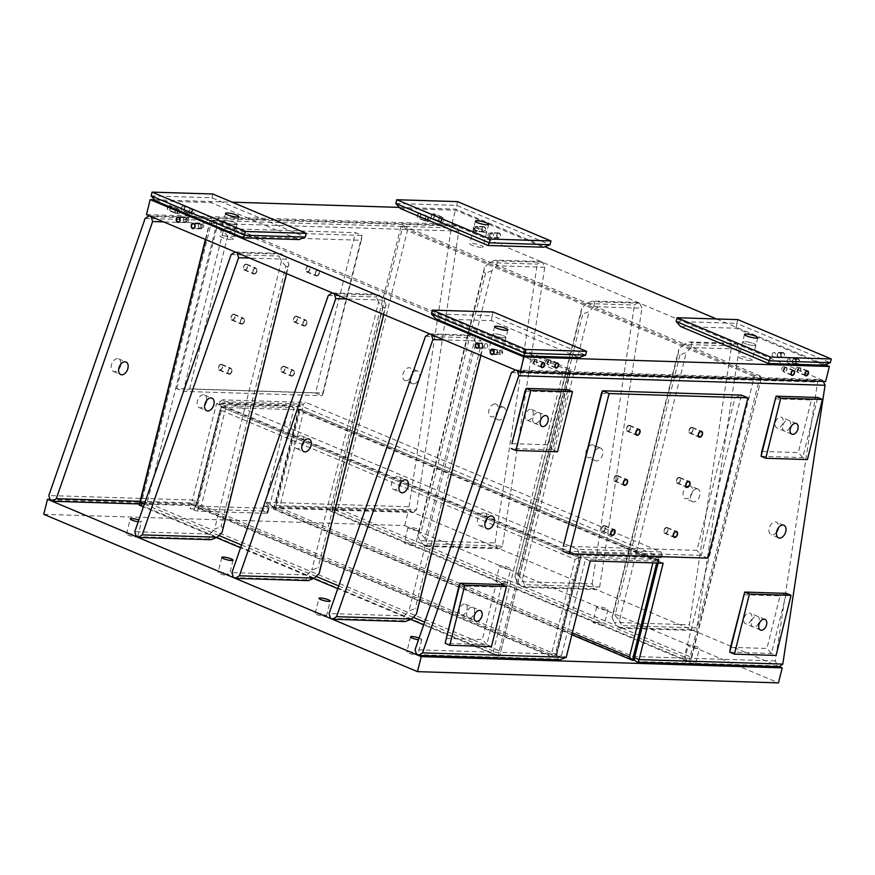 <?xml version="1.0" encoding="UTF-8"?>
<svg xmlns="http://www.w3.org/2000/svg" width="875" height="875" viewBox="0 0 875 875"><rect width="100%" height="100%" fill="white"/><g stroke="black" fill="none" stroke-linecap="round" stroke-linejoin="round"><path stroke-width="0.66" stroke-dasharray="4.38 3.28" d="M154.602 199.762L232.236 202.18M399.306 207.386L455.645 209.136L544.917 246.717M716.516 318.959L825.212 364.722M485.056 232.345A6.825 1.247 -166 0 1 477.63 230.869A6.825 1.247 -166 0 1 473.572 228.648A6.825 1.247 -166 0 1 475.344 228.255A6.825 1.247 -166 0 1 482.759 229.731A6.825 1.247 -166 0 1 486.817 231.952A6.825 1.247 -166 0 1 485.056 232.345A6.825 1.247 -166 0 1 477.63 230.869A6.825 1.247 -166 0 1 473.572 228.648A6.825 1.247 -166 0 1 475.344 228.255A6.825 1.247 -166 0 1 482.759 229.731A6.825 1.247 -166 0 1 486.817 231.952A6.825 1.247 -166 0 1 485.056 232.345M504.23 337.837A6.825 1.247 -166 0 1 496.814 336.372A6.825 1.247 -166 0 1 492.745 334.141A6.825 1.247 -166 0 1 494.517 333.747A6.825 1.247 -166 0 1 501.933 335.223A6.825 1.247 -166 0 1 506.002 337.444A6.825 1.247 -166 0 1 504.23 337.837A6.825 1.247 -166 0 1 496.814 336.372A6.825 1.247 -166 0 1 492.745 334.141A6.825 1.247 -166 0 1 494.517 333.747A6.825 1.247 -166 0 1 501.933 335.223A6.825 1.247 -166 0 1 506.002 337.444A6.825 1.247 -166 0 1 504.23 337.837M235.145 224.558A6.825 1.247 -166 0 1 227.719 223.092A6.825 1.247 -166 0 1 223.661 220.861A6.825 1.247 -166 0 1 225.422 220.467A6.825 1.247 -166 0 1 232.848 221.944A6.825 1.247 -166 0 1 236.906 224.164A6.825 1.247 -166 0 1 235.145 224.558A6.825 1.247 -166 0 1 227.719 223.092A6.825 1.247 -166 0 1 223.661 220.861A6.825 1.247 -166 0 1 225.422 220.467A6.825 1.247 -166 0 1 232.848 221.944A6.825 1.247 -166 0 1 236.906 224.164A6.825 1.247 -166 0 1 235.145 224.558M754.141 345.625A6.825 1.247 -166 0 1 746.725 344.148A6.825 1.247 -166 0 1 742.667 341.928A6.825 1.247 -166 0 1 744.428 341.534A6.825 1.247 -166 0 1 751.855 343A6.825 1.247 -166 0 1 755.913 345.231A6.825 1.247 -166 0 1 754.141 345.625A6.825 1.247 -166 0 1 746.725 344.148A6.825 1.247 -166 0 1 742.667 341.928A6.825 1.247 -166 0 1 744.428 341.534A6.825 1.247 -166 0 1 751.855 343A6.825 1.247 -166 0 1 755.913 345.231A6.825 1.247 -166 0 1 754.141 345.625M146.453 214.648L451.894 224.164L455.645 209.136M169.673 205.658A2.231 1.422 -67.2 0 1 170.012 205.734A2.231 1.422 -67.2 0 1 170.548 208.086A2.231 1.422 -67.2 0 1 168.612 209.912A2.231 1.422 -67.2 0 1 168.284 209.847A2.231 1.422 -67.2 0 1 167.748 207.484A2.231 1.422 -67.2 0 1 169.673 205.658M183.564 206.095A2.231 1.422 -67.2 0 1 183.892 206.161A2.231 1.422 -67.2 0 1 184.428 208.523A2.231 1.422 -67.2 0 1 182.503 210.35A2.231 1.422 -67.2 0 1 182.164 210.273A2.231 1.422 -67.2 0 1 181.628 207.922A2.231 1.422 -67.2 0 1 183.564 206.095M433.475 213.872A2.231 1.422 -67.2 0 1 433.814 213.948A2.231 1.422 -67.2 0 1 434.35 216.3A2.231 1.422 -67.2 0 1 432.414 218.127A2.231 1.422 -67.2 0 1 432.075 218.061A2.231 1.422 -67.2 0 1 431.539 215.698A2.231 1.422 -67.2 0 1 433.475 213.872M419.595 213.445A2.231 1.422 -67.2 0 1 419.923 213.511A2.231 1.422 -67.2 0 1 420.459 215.873A2.231 1.422 -67.2 0 1 418.523 217.7A2.231 1.422 -67.2 0 1 418.195 217.623A2.231 1.422 -67.2 0 1 417.659 215.272A2.231 1.422 -67.2 0 1 419.595 213.445M451.894 224.164L825.628 381.5M796.02 360.73A2.231 1.673 -88.2 0 0 797.541 363.628A2.231 1.673 -88.2 0 0 799.192 362.064A2.231 1.673 -88.2 0 0 797.672 359.166A2.231 1.673 -88.2 0 0 796.02 360.73M781.069 354.43A2.231 1.673 -88.2 0 0 782.589 357.328A2.231 1.673 -88.2 0 0 784.241 355.775A2.231 1.673 -88.2 0 0 782.72 352.877A2.231 1.673 -88.2 0 0 781.069 354.43M482.081 228.572A2.231 1.673 -88.2 0 0 483.602 231.47A2.231 1.673 -88.2 0 0 485.253 229.906A2.231 1.673 -88.2 0 0 483.733 227.008A2.231 1.673 -88.2 0 0 482.081 228.572M497.033 234.861A2.231 1.673 -88.2 0 0 498.553 237.759A2.231 1.673 -88.2 0 0 500.205 236.195A2.231 1.673 -88.2 0 0 498.684 233.297A2.231 1.673 -88.2 0 0 497.033 234.861M481.305 247.373A6.825 1.247 -166 0 1 473.889 245.897A6.825 1.247 -166 0 1 469.831 243.677A6.825 1.247 -166 0 1 471.592 243.283A6.825 1.247 -166 0 1 479.019 244.748A6.825 1.247 -166 0 1 483.077 246.98A6.825 1.247 -166 0 1 481.305 247.373M500.489 352.866A6.825 1.247 -166 0 1 493.062 351.389A6.825 1.247 -166 0 1 489.005 349.169A6.825 1.247 -166 0 1 490.766 348.775A6.825 1.247 -166 0 1 498.192 350.252A6.825 1.247 -166 0 1 502.25 352.472A6.825 1.247 -166 0 1 500.489 352.866M231.394 239.586A6.825 1.247 -166 0 1 223.978 238.12A6.825 1.247 -166 0 1 219.92 235.889A6.825 1.247 -166 0 1 221.681 235.495A6.825 1.247 -166 0 1 229.108 236.972A6.825 1.247 -166 0 1 233.166 239.192A6.825 1.247 -166 0 1 231.394 239.586M750.4 360.653A6.825 1.247 -166 0 1 742.973 359.177A6.825 1.247 -166 0 1 738.916 356.956A6.825 1.247 -166 0 1 740.677 356.562A6.825 1.247 -166 0 1 748.103 358.028A6.825 1.247 -166 0 1 752.161 360.259A6.825 1.247 -166 0 1 750.4 360.653M787.161 360.445A2.231 1.673 -88.2 0 0 788.681 363.355A2.231 1.673 -88.2 0 0 790.344 361.791A2.231 1.673 91.8 0 0 788.823 358.892A2.231 1.673 91.8 0 0 787.161 360.445M772.22 354.156A2.231 1.673 -88.2 0 0 773.73 357.055A2.231 1.673 -88.2 0 0 775.392 355.491A2.231 1.673 91.8 0 0 773.872 352.592A2.231 1.673 91.8 0 0 772.22 354.156M473.233 228.287A2.231 1.673 -88.2 0 0 474.753 231.197A2.231 1.673 -88.2 0 0 476.405 229.633A2.231 1.673 91.8 0 0 474.884 226.734A2.231 1.673 91.8 0 0 473.233 228.287M488.173 234.587A2.231 1.673 -88.2 0 0 489.694 237.486A2.231 1.673 -88.2 0 0 491.356 235.922A2.231 1.673 91.8 0 0 489.836 233.023A2.231 1.673 91.8 0 0 488.173 234.587M533.881 358.98A2.231 1.422 -67.2 0 1 534.22 359.045A2.231 1.422 -67.2 0 1 534.756 361.408A2.231 1.422 -67.2 0 1 532.82 363.234A2.231 1.422 112.8 0 1 532.481 363.169A2.231 1.422 112.8 0 1 531.945 360.806A2.231 1.422 112.8 0 1 533.881 358.98M547.761 359.406A2.231 1.422 -67.2 0 1 548.1 359.483A2.231 1.422 -67.2 0 1 548.636 361.834A2.231 1.422 -67.2 0 1 546.7 363.672A2.231 1.422 112.8 0 1 546.372 363.595A2.231 1.422 112.8 0 1 545.836 361.244A2.231 1.422 112.8 0 1 547.761 359.406M797.683 367.194A2.231 1.422 -67.2 0 1 798.011 367.259A2.231 1.422 -67.2 0 1 798.547 369.622A2.231 1.422 -67.2 0 1 796.622 371.448A2.231 1.422 112.8 0 1 796.283 371.383A2.231 1.422 112.8 0 1 795.747 369.02A2.231 1.422 112.8 0 1 797.683 367.194M783.792 366.756A2.231 1.422 -67.2 0 1 784.131 366.833A2.231 1.422 -67.2 0 1 784.667 369.184A2.231 1.422 -67.2 0 1 782.731 371.022A2.231 1.422 112.8 0 1 782.392 370.945A2.231 1.422 112.8 0 1 781.867 368.594A2.231 1.422 112.8 0 1 783.792 366.756M501.08 349.923A2.231 1.673 91.8 0 0 499.417 351.488A2.231 1.673 -88.2 0 0 500.938 354.386A2.231 1.673 -88.2 0 0 502.6 352.833A2.231 1.673 91.8 0 0 501.08 349.923L492.231 349.65M486.128 343.634A2.231 1.673 91.8 0 0 484.466 345.198A2.231 1.673 -88.2 0 0 485.986 348.097A2.231 1.673 -88.2 0 0 487.648 346.533A2.231 1.673 91.8 0 0 486.128 343.634L477.28 343.361M187.141 217.766A2.231 1.673 91.8 0 0 185.478 219.33A2.231 1.673 -88.2 0 0 186.998 222.228A2.231 1.673 -88.2 0 0 188.661 220.664A2.231 1.673 91.8 0 0 187.141 217.766L178.292 217.492M202.092 224.066A2.231 1.673 91.8 0 0 200.43 225.63A2.231 1.673 -88.2 0 0 201.95 228.528A2.231 1.673 -88.2 0 0 203.612 226.964A2.231 1.673 91.8 0 0 202.092 224.066L193.244 223.792M177.811 213.861A2.231 1.422 112.8 0 1 177.275 211.498A2.231 1.422 112.8 0 1 179.211 209.672A2.231 1.422 -67.2 0 1 179.539 209.737A2.231 1.422 -67.2 0 1 180.075 212.1A2.231 1.422 -67.2 0 1 178.15 213.927A2.231 1.422 112.8 0 1 177.811 213.861L168.284 209.847M191.691 214.287A2.231 1.422 112.8 0 1 191.166 211.936A2.231 1.422 112.8 0 1 193.091 210.098A2.231 1.422 -67.2 0 1 193.43 210.175A2.231 1.422 -67.2 0 1 193.966 212.527A2.231 1.422 -67.2 0 1 192.03 214.364A2.231 1.422 112.8 0 1 191.691 214.287L182.164 210.273M441.613 222.075A2.231 1.422 112.8 0 1 441.077 219.713A2.231 1.422 112.8 0 1 443.002 217.886A2.231 1.422 -67.2 0 1 443.341 217.952A2.231 1.422 -67.2 0 1 443.877 220.314A2.231 1.422 -67.2 0 1 441.941 222.141A2.231 1.422 112.8 0 1 441.613 222.075L432.075 218.061M427.722 221.637A2.231 1.422 112.8 0 1 427.186 219.286A2.231 1.422 112.8 0 1 429.122 217.448A2.231 1.422 -67.2 0 1 429.461 217.525A2.231 1.422 -67.2 0 1 429.986 219.877A2.231 1.422 -67.2 0 1 428.061 221.714A2.231 1.422 112.8 0 1 427.722 221.637L418.195 217.623M43.75 514.314L404.731 525.558L778.466 682.883M413.908 545.661A5.775 1.061 -166 0 1 407.63 544.414A5.775 1.061 -166 0 1 404.195 542.533A5.775 1.061 -166 0 1 405.683 542.194A5.775 1.061 -166 0 1 411.972 543.441A5.775 1.061 -166 0 1 415.406 545.322A5.775 1.061 -166 0 1 413.908 545.661M602.645 625.111A5.775 1.061 -166 0 1 596.367 623.864A5.775 1.061 -166 0 1 592.933 621.983A5.775 1.061 -166 0 1 594.42 621.644A5.775 1.061 -166 0 1 600.709 622.891A5.775 1.061 -166 0 1 604.144 624.772A5.775 1.061 -166 0 1 602.645 625.111M497.252 580.738A5.775 1.061 14 0 0 495.764 581.077A5.775 1.061 14 0 0 499.198 582.958A5.775 1.061 14 0 0 505.477 584.205A5.775 1.061 14 0 0 506.964 583.866A5.775 1.061 14 0 0 503.53 581.984A5.775 1.061 14 0 0 497.252 580.738M685.989 660.198A5.775 1.061 14 0 0 684.491 660.527A5.775 1.061 14 0 0 687.925 662.408A5.775 1.061 14 0 0 694.214 663.655A5.775 1.061 14 0 0 695.702 663.327A5.775 1.061 14 0 0 692.267 661.445A5.775 1.061 14 0 0 685.989 660.198M136.227 537.009A5.775 1.061 14 0 0 137.725 536.681A5.775 1.061 14 0 0 134.291 534.8A5.775 1.061 14 0 0 128.013 533.553A5.775 1.061 14 0 0 126.514 533.881A5.775 1.061 14 0 0 129.948 535.762A5.775 1.061 14 0 0 136.227 537.009M324.964 616.459A5.775 1.061 14 0 0 326.463 616.131A5.775 1.061 14 0 0 323.028 614.25A5.775 1.061 14 0 0 316.739 613.003A5.775 1.061 14 0 0 315.252 613.331A5.775 1.061 14 0 0 318.686 615.212A5.775 1.061 14 0 0 324.964 616.459M219.57 572.097A5.775 1.061 -166 0 1 225.848 573.344A5.775 1.061 -166 0 1 229.294 575.225A5.775 1.061 -166 0 1 227.795 575.553A5.775 1.061 -166 0 1 221.517 574.306A5.775 1.061 -166 0 1 218.083 572.425A5.775 1.061 -166 0 1 219.57 572.097M408.308 651.547A5.775 1.061 -166 0 1 414.586 652.794A5.775 1.061 -166 0 1 418.02 654.675A5.775 1.061 -166 0 1 416.533 655.003A5.775 1.061 -166 0 1 410.255 653.767A5.775 1.061 -166 0 1 406.809 651.875A5.775 1.061 -166 0 1 408.308 651.547M263.189 511.055L190.291 508.78L197.641 511.197L267.061 513.363L267.739 513.209L266.919 512.63L263.189 511.055L264.436 506.045L408.483 510.53L779.406 666.684L777.547 665.897L775.316 660.942L817.589 382.113L820.958 379.531L822.828 380.319L517.377 370.803M49.962 499.363L191.548 503.77L190.291 508.78M404.731 525.558L408.483 510.53M264.436 506.045L268.177 507.62L266.919 512.63M191.548 503.77L198.888 506.188L268.308 508.353L268.986 508.2L268.177 507.62M417.659 530.633A5.775 1.061 -166 0 1 411.37 529.386A5.775 1.061 -166 0 1 407.936 527.505A5.775 1.061 -166 0 1 409.434 527.166A5.775 1.061 -166 0 1 415.712 528.413A5.775 1.061 -166 0 1 419.147 530.294A5.775 1.061 -166 0 1 417.659 530.633M606.397 610.083A5.775 1.061 -166 0 1 600.108 608.836A5.775 1.061 -166 0 1 596.673 606.955A5.775 1.061 -166 0 1 598.172 606.616A5.775 1.061 -166 0 1 604.45 607.862A5.775 1.061 -166 0 1 607.884 609.744A5.775 1.061 -166 0 1 606.397 610.083M501.003 565.709A5.775 1.061 14 0 0 499.505 566.048A5.775 1.061 14 0 0 502.939 567.93A5.775 1.061 14 0 0 509.217 569.177A5.775 1.061 14 0 0 510.716 568.838A5.775 1.061 14 0 0 507.281 566.956A5.775 1.061 14 0 0 501.003 565.709M689.73 645.17A5.775 1.061 14 0 0 688.242 645.498A5.775 1.061 14 0 0 691.677 647.38A5.775 1.061 14 0 0 697.955 648.627A5.775 1.061 14 0 0 699.453 648.298A5.775 1.061 14 0 0 696.019 646.417A5.775 1.061 14 0 0 689.73 645.17M138.206 521.806A5.775 1.061 14 0 0 139.978 521.981A5.775 1.061 14 0 0 141.466 521.653A5.775 1.061 14 0 0 138.819 520.034M419.125 638.039A5.775 1.061 -166 0 1 421.772 639.647A5.775 1.061 -166 0 1 420.273 639.986A5.775 1.061 -166 0 1 418.512 639.811M689.413 485.702A6.825 4.342 -67.2 0 1 690.441 485.92A6.825 4.342 -67.2 0 1 692.07 493.128A6.825 4.342 -67.2 0 1 686.164 498.717A6.825 4.342 -67.2 0 1 685.136 498.498A6.825 4.342 -67.2 0 1 683.506 491.291A6.825 4.342 -67.2 0 1 689.413 485.702M696.883 488.841A6.825 4.342 -67.2 0 1 697.911 489.059A6.825 4.342 -67.2 0 1 699.552 496.278A6.825 4.342 -67.2 0 1 693.645 501.867A6.825 4.342 -67.2 0 1 692.617 501.648A6.825 4.342 -67.2 0 1 690.977 494.441A6.825 4.342 -67.2 0 1 696.883 488.841M731.62 345.931L735 343.339L689.872 341.939L683.539 344.433L731.62 345.931L689.358 624.761L614.228 622.42L618.691 627.441L620.561 628.228L621.698 625.57L696.828 627.911L693.448 630.492L691.589 629.705L689.358 624.761M683.539 344.433L678.814 349.333L678.081 354.189L679.941 354.977L686.284 352.483L619.478 620.452L615.005 615.431L613.134 614.644L611.997 617.302L678.814 349.333M611.997 617.302L614.228 622.42M735 343.339L736.87 344.127L691.742 342.727L689.872 341.939M736.87 344.127L739.102 349.081L691.009 347.583L691.742 342.727M739.102 349.081L696.828 627.911M691.589 629.705L618.691 627.441M619.478 620.452L621.698 625.57M613.134 614.644L678.081 354.189M691.009 347.583L686.284 352.483M620.561 628.228L693.448 630.492M679.941 354.977L615.005 615.431M400.903 482.475A6.825 4.342 112.8 0 0 398.88 476.842A6.825 4.342 112.8 0 0 397.852 476.623A6.825 4.342 112.8 0 0 391.934 482.212A6.825 4.342 112.8 0 0 393.575 489.42A6.825 4.342 112.8 0 0 394.603 489.639A6.825 4.342 112.8 0 0 399.022 486.938M330.597 618.472L403.495 620.736L404.228 615.88L329.098 613.539M404.228 615.88L408.953 610.98L415.286 608.486L417.156 609.273L416.423 614.13M480.922 355.458L483.23 346.161L482.103 348.819L480.233 348.031L475.759 343.011L408.953 610.98M475.759 343.011L473.539 337.892L474.677 335.234L476.547 336.022L481.009 341.042L443.931 339.883M425.447 336.394L473.539 337.892M429.548 333.834L474.677 335.234M483.23 346.161L481.009 341.042M476.547 336.022L431.419 334.622M403.495 620.736L405.355 621.523M417.156 609.273L482.103 348.819M480.233 348.031L415.286 608.486M206.566 400.662A6.825 4.342 112.8 0 0 204.531 395.03A6.825 4.342 112.8 0 0 203.503 394.811A6.825 4.342 112.8 0 0 197.597 400.4A6.825 4.342 112.8 0 0 199.237 407.608A6.825 4.342 112.8 0 0 200.266 407.827A6.825 4.342 112.8 0 0 204.684 405.125M286.573 273.645L288.892 264.348L286.672 259.23L249.594 258.07M222.819 527.461L287.755 267.006L285.884 266.219L220.948 526.673L222.819 527.461L222.086 532.317M288.892 264.348L287.755 267.006M285.884 266.219L281.422 261.198L279.202 256.08L280.328 253.422L282.198 254.209L286.672 259.23M281.422 261.198L214.605 529.167L220.948 526.673M231.109 254.581L279.202 256.08M211.017 539.711L209.147 538.923L209.891 534.067L134.761 531.727M209.891 534.067L214.605 529.167M235.211 252.022L280.328 253.422M282.198 254.209L237.081 252.809M209.147 538.923L136.259 536.659M502.545 407.028A6.825 4.342 -67.2 0 1 503.573 407.247A6.825 4.342 -67.2 0 1 505.203 414.466A6.825 4.342 -67.2 0 1 499.297 420.055A6.825 4.342 -67.2 0 1 498.269 419.836A6.825 4.342 -67.2 0 1 496.639 412.628A6.825 4.342 -67.2 0 1 502.545 407.028M495.075 403.889A6.825 4.342 -67.2 0 1 496.092 404.108A6.825 4.342 -67.2 0 1 497.733 411.316A6.825 4.342 -67.2 0 1 491.827 416.905A6.825 4.342 -67.2 0 1 490.798 416.686A6.825 4.342 -67.2 0 1 489.158 409.478A6.825 4.342 -67.2 0 1 495.075 403.889M544.753 267.269L496.672 265.77L491.947 270.67L425.13 538.639L427.361 543.758L502.491 546.098L544.753 267.269L542.522 262.314L497.405 260.914L495.534 260.127L540.663 261.527L542.522 262.314M496.672 265.77L497.405 260.914M495.534 260.127L489.191 262.62L484.477 267.52L483.733 272.377L485.603 273.164L491.947 270.67M425.13 538.639L420.667 533.619L418.797 532.831L417.659 535.489L484.477 267.52M418.797 532.831L483.733 272.377M489.191 262.62L537.283 264.119L540.663 261.527M417.659 535.489L419.88 540.608L424.353 545.628L497.241 547.892L495.009 542.948L419.88 540.608M495.009 542.948L537.283 264.119M502.491 546.098L499.111 548.68L497.241 547.892M424.353 545.628L426.223 546.416L427.361 543.758M485.603 273.164L420.667 533.619M426.223 546.416L499.111 548.68M303.734 441.569A6.825 4.342 112.8 0 0 301.7 435.936A6.825 4.342 112.8 0 0 300.683 435.717A6.825 4.342 112.8 0 0 294.766 441.306A6.825 4.342 112.8 0 0 296.406 448.514A6.825 4.342 112.8 0 0 297.434 448.733A6.825 4.342 112.8 0 0 301.853 446.031M328.278 295.488L376.37 296.986L377.508 294.328L379.367 295.116L334.25 293.716M308.186 580.617L306.316 579.83L307.059 574.973L231.93 572.633M307.059 574.973L311.773 570.073L318.117 567.58L319.988 568.367L384.923 307.912L383.064 307.125L378.591 302.105L311.773 570.073M378.591 302.105L376.37 296.986M332.38 292.928L377.508 294.328M379.367 295.116L383.841 300.136L346.763 298.977M383.742 314.552L386.061 305.255L384.923 307.912M386.061 305.255L383.841 300.136M319.988 568.367L319.255 573.223M383.064 307.125L318.117 567.58M306.316 579.83L233.428 577.566M592.244 444.795A6.825 4.342 -67.2 0 1 593.272 445.014A6.825 4.342 -67.2 0 1 594.902 452.222A6.825 4.342 -67.2 0 1 588.995 457.811A6.825 4.342 -67.2 0 1 587.967 457.592A6.825 4.342 -67.2 0 1 586.338 450.384A6.825 4.342 -67.2 0 1 592.244 444.795M599.714 447.934A6.825 4.342 -67.2 0 1 600.742 448.153A6.825 4.342 -67.2 0 1 602.383 455.372A6.825 4.342 -67.2 0 1 596.466 460.961A6.825 4.342 -67.2 0 1 595.448 460.742A6.825 4.342 -67.2 0 1 593.808 453.534A6.825 4.342 -67.2 0 1 599.714 447.934M637.831 302.433L592.703 301.033L586.359 303.527L634.452 305.025L637.831 302.433L639.702 303.22L641.933 308.175L593.841 306.677L594.573 301.82L639.702 303.22M586.359 303.527L581.645 308.427L580.902 313.283L582.772 314.07L589.116 311.577L522.309 579.545L517.836 574.525L582.772 314.07M580.902 313.283L514.828 576.395L581.645 308.427M514.828 576.395L517.048 581.514L521.522 586.534L523.392 587.322L596.28 589.586L594.409 588.798L592.178 583.855L517.048 581.514M592.178 583.855L634.452 305.025M522.309 579.545L524.53 584.664L599.659 587.005L596.28 589.586M599.659 587.005L641.933 308.175M592.703 301.033L594.573 301.82M593.841 306.677L589.116 311.577M515.966 573.737L517.836 574.525M523.392 587.322L524.53 584.664M594.409 588.798L521.522 586.534M822.828 380.319L823.331 381.423M785.247 431.222A5.775 3.675 -67.2 0 1 784.383 431.036A5.775 3.675 -67.2 0 1 782.994 424.933A5.775 3.675 -67.2 0 1 787.992 420.197A5.775 3.675 -67.2 0 1 788.867 420.383A5.775 3.675 -67.2 0 1 790.245 426.486A5.775 3.675 -67.2 0 1 785.247 431.222A5.775 3.675 -67.2 0 1 784.383 431.036A5.775 3.675 -67.2 0 1 782.994 424.933A5.775 3.675 -67.2 0 1 787.992 420.197A5.775 3.675 -67.2 0 1 788.867 420.383A5.775 3.675 -67.2 0 1 790.245 426.486A5.775 3.675 -67.2 0 1 785.247 431.222M753.9 627.102A5.775 3.675 -67.2 0 1 753.036 626.916A5.775 3.675 -67.2 0 1 751.647 620.812A5.775 3.675 -67.2 0 1 756.645 616.087A5.775 3.675 -67.2 0 1 757.509 616.273A5.775 3.675 -67.2 0 1 758.898 622.366A5.775 3.675 -67.2 0 1 753.9 627.102A5.775 3.675 -67.2 0 1 753.036 626.916A5.775 3.675 -67.2 0 1 751.647 620.812A5.775 3.675 -67.2 0 1 756.645 616.087A5.775 3.675 -67.2 0 1 757.509 616.273A5.775 3.675 -67.2 0 1 758.898 622.366A5.775 3.675 -67.2 0 1 753.9 627.102M535.336 423.434A5.775 3.675 112.8 0 0 540.334 418.709A5.775 3.675 112.8 0 0 538.956 412.606A5.775 3.675 112.8 0 0 538.081 412.42A5.775 3.675 112.8 0 0 533.083 417.145A5.775 3.675 112.8 0 0 534.472 423.248A5.775 3.675 112.8 0 0 535.336 423.434A5.775 3.675 112.8 0 0 540.334 418.709A5.775 3.675 112.8 0 0 538.956 412.606A5.775 3.675 112.8 0 0 538.081 412.42A5.775 3.675 112.8 0 0 533.083 417.145A5.775 3.675 112.8 0 0 534.472 423.248A5.775 3.675 112.8 0 0 535.336 423.434M469.273 618.242A5.775 3.675 112.8 0 0 474.283 613.506A5.775 3.675 112.8 0 0 472.894 607.403A5.775 3.675 112.8 0 0 472.03 607.217A5.775 3.675 112.8 0 0 467.02 611.953A5.775 3.675 112.8 0 0 468.409 618.056A5.775 3.675 112.8 0 0 469.273 618.242A5.775 3.675 112.8 0 0 474.283 613.506A5.775 3.675 112.8 0 0 472.894 607.403A5.775 3.675 112.8 0 0 472.03 607.217A5.775 3.675 112.8 0 0 467.02 611.953A5.775 3.675 112.8 0 0 468.409 618.056A5.775 3.675 112.8 0 0 469.273 618.242M515.506 370.016L820.958 379.531M777.547 665.897L636.103 661.489M416.555 654.653L557.998 659.061L559.869 659.848M775.316 660.942L634.233 656.556M511.405 372.586L817.589 382.113M657.552 563.03L659.214 556.38L581.109 553.941L556.139 654.117L415.056 649.731M777.777 428.072A5.775 3.675 -67.2 0 1 776.902 427.886A5.775 3.675 -67.2 0 1 775.523 421.783A5.775 3.675 -67.2 0 1 780.522 417.058A5.775 3.675 -67.2 0 1 781.386 417.244A5.775 3.675 -67.2 0 1 782.775 423.336A5.775 3.675 -67.2 0 1 777.777 428.072M746.43 623.952A5.775 3.675 -67.2 0 1 745.555 623.766A5.775 3.675 -67.2 0 1 744.177 617.673A5.775 3.675 -67.2 0 1 749.175 612.938A5.775 3.675 -67.2 0 1 750.039 613.123A5.775 3.675 -67.2 0 1 751.428 619.227A5.775 3.675 -67.2 0 1 746.43 623.952M527.866 420.295A5.775 3.675 112.8 0 0 532.864 415.559A5.775 3.675 112.8 0 0 531.475 409.456A5.775 3.675 112.8 0 0 530.611 409.27A5.775 3.675 112.8 0 0 525.612 414.006A5.775 3.675 112.8 0 0 526.991 420.109A5.775 3.675 112.8 0 0 527.866 420.295M461.803 615.092A5.775 3.675 112.8 0 0 466.802 610.356A5.775 3.675 112.8 0 0 465.412 604.264A5.775 3.675 112.8 0 0 464.548 604.078A5.775 3.675 112.8 0 0 459.55 608.803A5.775 3.675 112.8 0 0 460.939 614.906A5.775 3.675 112.8 0 0 461.803 615.092M776.541 532.208A6.825 4.342 -67.2 0 1 772.122 534.909A6.825 4.342 -67.2 0 1 771.105 534.691A6.825 4.342 -67.2 0 1 769.464 527.483A6.825 4.342 -67.2 0 1 775.37 521.883A6.825 4.342 -67.2 0 1 776.398 522.102A6.825 4.342 -67.2 0 1 778.422 527.734M486.861 518.656A6.825 4.342 112.8 0 0 484.837 513.023A6.825 4.342 112.8 0 0 483.809 512.805A6.825 4.342 112.8 0 0 477.903 518.394A6.825 4.342 112.8 0 0 479.533 525.612A6.825 4.342 112.8 0 0 480.561 525.831A6.825 4.342 112.8 0 0 484.98 523.119M557.998 659.061L558.37 656.633L556.139 654.117M590.253 560.93L585.583 558.961L561.542 655.386L566.212 657.355M561.542 655.386L558.37 656.633M663.141 563.205L658.47 561.236L585.583 558.961L581.109 553.941M658.022 563.041L659.214 556.38M50.302 500.467L191.745 504.875L192.478 500.019L48.803 495.545M216.519 403.594L221.189 405.562L294.087 407.837L270.047 504.252L265.366 502.283L269.839 507.303L411.283 511.711L409.052 506.756L265.366 502.283L289.406 405.869L216.519 403.594L192.478 500.019L197.148 501.987L222.327 402.905L300.42 405.344L275.45 505.52L416.522 509.906L458.795 231.077L163.636 221.889M409.052 506.756L451.325 227.927L454.705 225.345L456.564 226.133L458.795 231.077M145.152 218.4L451.325 227.927M405.869 380.723A6.825 4.342 -67.2 0 1 404.841 380.505A6.825 4.342 -67.2 0 1 403.2 373.297A6.825 4.342 -67.2 0 1 409.117 367.697A6.825 4.342 -67.2 0 1 410.134 367.916A6.825 4.342 -67.2 0 1 411.775 375.134A6.825 4.342 -67.2 0 1 405.869 380.723M120.608 364.47A6.825 4.342 112.8 0 0 118.573 358.837A6.825 4.342 112.8 0 0 117.545 358.619A6.825 4.342 112.8 0 0 111.639 364.219A6.825 4.342 112.8 0 0 113.28 371.427A6.825 4.342 112.8 0 0 114.297 371.645A6.825 4.342 112.8 0 0 118.727 368.944M411.283 511.711L413.153 512.498L271.709 508.091L269.839 507.303M139.409 503.967L193.616 505.662L191.745 504.875M270.047 504.252L272.278 506.767L275.45 505.52M271.709 508.091L272.278 506.767M300.42 405.344L294.087 407.837L289.406 405.869M140.077 501.298L197.356 503.081L222.327 402.905M413.339 383.873A6.825 4.342 -67.2 0 1 412.311 383.655A6.825 4.342 -67.2 0 1 410.681 376.436A6.825 4.342 -67.2 0 1 416.587 370.847A6.825 4.342 -67.2 0 1 417.616 371.066A6.825 4.342 -67.2 0 1 419.245 378.273A6.825 4.342 -67.2 0 1 413.339 383.873M416.522 509.906L413.153 512.498M149.253 215.83L454.705 225.345M456.564 226.133L151.123 216.617M197.356 503.081L196.787 504.416L193.616 505.662M197.148 501.987L196.787 504.416M205.789 239.63L210.328 219.559L569.111 370.595L570.85 370.65L499.658 656.152L570.642 369.545L217.47 220.872L147.219 502.611L500.402 651.295M570.85 370.65L570.642 369.545M209.584 224.416L562.767 373.089L569.111 370.595L497.93 656.097L499.658 656.152L140.875 505.116L139.147 505.061M562.767 373.089L493.456 651.077L497.93 656.097L423.708 624.848M410.758 619.402L337.75 588.667M313.589 578.495L240.581 547.761M216.42 537.589L143.402 506.855M493.456 651.077L424.659 622.114M413.328 617.345L338.702 585.933M316.159 576.439L241.533 545.027M218.98 535.533L144.353 504.12M217.47 220.872L210.328 219.559L205.362 239.455M212.067 219.614L140.875 505.116L147.219 502.611M338.122 508.561L407.433 230.573L402.97 225.553L331.778 511.055L690.572 662.091L688.833 662.036L330.05 511L331.778 511.055L338.122 508.561L691.305 657.234L690.572 662.091L761.753 376.589L760.014 376.534L688.833 662.036L684.359 657.027L754.611 375.277L760.014 376.534M691.305 657.234L761.753 376.589L402.97 225.553L401.231 225.498L330.05 511L401.231 225.498M684.359 657.027L331.188 508.342M754.611 375.277L401.428 226.603M760.616 379.247L407.433 230.573M225.859 407.531L201.513 505.203L556.555 654.664L580.913 556.992L225.859 407.531L222.261 406.689L197.28 506.866L201.513 505.203M196.306 505.039L220.03 409.872L575.083 559.344L551.348 654.511L196.306 505.039L195.552 506.811L197.28 506.866L554.203 657.114L556.314 656.283L556.555 654.664M220.03 409.872L195.552 506.811L552.464 657.07L554.203 657.114M551.348 654.511L552.847 656.184L552.464 657.07M222.261 406.689L220.522 406.634L579.305 557.67L575.083 559.344M556.314 656.283L556.686 655.397L554.958 655.342L579.305 557.67L581.044 557.725L580.913 556.992M556.686 655.397L581.044 557.725M554.958 655.342L552.847 656.184M572.316 632.887L274.4 507.478L298.758 409.806L653.8 559.267L652.903 562.877M653.8 559.267L657.409 560.109L656.688 562.997M274.4 507.478L273.645 509.25L571.845 634.78M658.383 561.936L303.341 412.464L279.606 507.631L273.645 509.25L298.616 409.073L300.355 409.128L275.384 509.294L634.167 660.341L659.137 560.164L634.364 659.542M279.606 507.631L634.659 657.103M657.409 560.109L659.137 560.164L300.355 409.128L303.341 412.464M298.616 409.073L298.758 409.806M657.267 559.377L302.225 409.905L302.717 406.667L661.5 557.714L657.267 559.377L577.434 556.894L578.2 555.122L661.5 557.714L662.123 555.209L578.823 552.617L578.2 555.122L219.417 404.075L220.041 401.57L303.341 404.173L305.834 402.445L660.877 551.917L662.123 555.209M302.225 409.905L222.392 407.422L219.417 404.075L302.717 406.667L303.341 404.173M577.434 556.894L222.392 407.422M660.877 551.917L577.577 549.325L222.534 399.853L305.834 402.445M578.823 552.617L577.577 549.325M222.534 399.853L220.041 401.57M155.597 200.889L211.137 202.617L298.966 239.586M151.134 195.869L211.87 197.761L305.309 237.092M212.811 193.998L211.137 202.617M435.903 318.883L491.433 320.611L579.261 357.591M431.43 313.862L492.177 315.755L491.433 320.611M493.106 312.003L492.177 315.755L585.605 355.097M680.608 326.506L736.148 328.234L823.966 365.203M676.134 321.486L736.881 323.378L736.148 328.234M737.822 319.627L736.881 323.378L830.309 362.709M400.302 208.502L455.842 210.241L543.67 247.209M395.839 203.492L456.575 205.384L550.014 244.716M457.516 201.622L455.842 210.241M601.409 393.444L735.044 397.6L696.948 550.375L563.314 546.208M690.375 432.939A2.756 1.75 112.8 0 0 692.759 430.675A2.756 1.75 112.8 0 0 692.103 427.766A2.756 1.75 112.8 0 0 691.688 427.678A2.756 1.75 112.8 0 0 689.303 429.931A2.756 1.75 112.8 0 0 689.959 432.841A2.756 1.75 112.8 0 0 690.375 432.939M677.884 483.022A2.756 1.75 112.8 0 0 680.28 480.769A2.756 1.75 112.8 0 0 679.613 477.848A2.756 1.75 112.8 0 0 679.197 477.761A2.756 1.75 112.8 0 0 676.812 480.025A2.756 1.75 112.8 0 0 677.48 482.934A2.756 1.75 112.8 0 0 677.884 483.022M665.405 533.105A2.756 1.75 112.8 0 0 667.789 530.852A2.756 1.75 112.8 0 0 667.122 527.942A2.756 1.75 112.8 0 0 666.706 527.855A2.756 1.75 112.8 0 0 664.322 530.108A2.756 1.75 112.8 0 0 664.989 533.017A2.756 1.75 112.8 0 0 665.405 533.105M627.9 430.992A2.756 1.75 112.8 0 0 630.284 428.728A2.756 1.75 112.8 0 0 629.628 425.819A2.756 1.75 112.8 0 0 629.212 425.731A2.756 1.75 112.8 0 0 626.828 427.984A2.756 1.75 112.8 0 0 627.484 430.905A2.756 1.75 112.8 0 0 627.9 430.992M615.409 481.075A2.756 1.75 112.8 0 0 617.794 478.822A2.756 1.75 112.8 0 0 617.138 475.902A2.756 1.75 112.8 0 0 616.722 475.814A2.756 1.75 112.8 0 0 614.337 478.078A2.756 1.75 112.8 0 0 614.994 480.988A2.756 1.75 112.8 0 0 615.409 481.075M602.919 531.169A2.756 1.75 112.8 0 0 605.303 528.905A2.756 1.75 112.8 0 0 604.647 525.995A2.756 1.75 112.8 0 0 604.231 525.908A2.756 1.75 112.8 0 0 601.847 528.161A2.756 1.75 112.8 0 0 602.503 531.081A2.756 1.75 112.8 0 0 602.919 531.169M735.044 397.6L741.388 395.106L701.422 555.384L696.948 550.375M707.962 558.141L701.422 555.384L562.581 551.064M227.675 236.108L189.58 388.883L323.214 393.039L361.309 240.275L227.675 236.108L223.202 231.088L183.236 391.377L189.58 388.883M316.641 275.603A2.756 1.75 112.8 0 0 319.025 273.339A2.756 1.75 112.8 0 0 318.369 270.43A2.756 1.75 112.8 0 0 317.953 270.342A2.756 1.75 112.8 0 0 315.569 272.606A2.756 1.75 112.8 0 0 316.225 275.516A2.756 1.75 112.8 0 0 316.641 275.603M304.15 325.686A2.756 1.75 112.8 0 0 306.545 323.433A2.756 1.75 112.8 0 0 305.878 320.523A2.756 1.75 112.8 0 0 305.462 320.436A2.756 1.75 112.8 0 0 303.078 322.689A2.756 1.75 112.8 0 0 303.745 325.598A2.756 1.75 112.8 0 0 304.15 325.686M291.67 375.78A2.756 1.75 112.8 0 0 294.055 373.516A2.756 1.75 112.8 0 0 293.387 370.606A2.756 1.75 112.8 0 0 292.983 370.519A2.756 1.75 112.8 0 0 290.588 372.783A2.756 1.75 112.8 0 0 291.255 375.692A2.756 1.75 112.8 0 0 291.67 375.78M254.166 273.656A2.756 1.75 112.8 0 0 256.55 271.403A2.756 1.75 112.8 0 0 255.894 268.483A2.756 1.75 112.8 0 0 255.478 268.395A2.756 1.75 112.8 0 0 253.094 270.659A2.756 1.75 112.8 0 0 253.75 273.569A2.756 1.75 112.8 0 0 254.166 273.656M241.675 323.75A2.756 1.75 112.8 0 0 244.059 321.486A2.756 1.75 112.8 0 0 243.403 318.577A2.756 1.75 112.8 0 0 242.987 318.489A2.756 1.75 112.8 0 0 240.603 320.742A2.756 1.75 112.8 0 0 241.259 323.652A2.756 1.75 112.8 0 0 241.675 323.75M229.184 373.833A2.756 1.75 112.8 0 0 231.58 371.569A2.756 1.75 112.8 0 0 230.912 368.659A2.756 1.75 112.8 0 0 230.497 368.572A2.756 1.75 112.8 0 0 228.113 370.836A2.756 1.75 112.8 0 0 228.769 373.745A2.756 1.75 112.8 0 0 229.184 373.833M315.536 392.941L322.077 395.697L362.042 235.419L355.502 232.662L315.536 392.941L176.695 388.62L183.236 391.377L322.077 395.697L323.214 393.039M176.695 388.62L216.661 228.342L223.202 231.088L362.042 235.419L361.309 240.275M216.661 228.342L355.502 232.662M307.3 271.666A2.756 1.75 112.8 0 0 309.684 269.412A2.756 1.75 112.8 0 0 309.028 266.503A2.756 1.75 112.8 0 0 308.613 266.405A2.756 1.75 112.8 0 0 306.228 268.669A2.756 1.75 112.8 0 0 306.884 271.578A2.756 1.75 112.8 0 0 307.3 271.666M294.809 321.759A2.756 1.75 112.8 0 0 297.194 319.495A2.756 1.75 112.8 0 0 296.538 316.586A2.756 1.75 112.8 0 0 296.122 316.498A2.756 1.75 112.8 0 0 293.738 318.752A2.756 1.75 112.8 0 0 294.394 321.672A2.756 1.75 112.8 0 0 294.809 321.759M282.319 371.842A2.756 1.75 112.8 0 0 284.714 369.589A2.756 1.75 112.8 0 0 284.047 366.68A2.756 1.75 112.8 0 0 283.631 366.581A2.756 1.75 112.8 0 0 281.247 368.845A2.756 1.75 112.8 0 0 281.914 371.755A2.756 1.75 112.8 0 0 282.319 371.842M244.825 269.719A2.756 1.75 112.8 0 0 247.209 267.466A2.756 1.75 112.8 0 0 246.542 264.556A2.756 1.75 112.8 0 0 246.137 264.469A2.756 1.75 112.8 0 0 243.742 266.722A2.756 1.75 112.8 0 0 244.409 269.631A2.756 1.75 112.8 0 0 244.825 269.719M232.334 319.812A2.756 1.75 112.8 0 0 234.719 317.548A2.756 1.75 112.8 0 0 234.062 314.639A2.756 1.75 112.8 0 0 233.647 314.552A2.756 1.75 112.8 0 0 231.262 316.816A2.756 1.75 112.8 0 0 231.919 319.725A2.756 1.75 112.8 0 0 232.334 319.812M219.844 369.895A2.756 1.75 112.8 0 0 222.228 367.642A2.756 1.75 112.8 0 0 221.572 364.733A2.756 1.75 112.8 0 0 221.156 364.645A2.756 1.75 112.8 0 0 218.772 366.898A2.756 1.75 112.8 0 0 219.428 369.808A2.756 1.75 112.8 0 0 219.844 369.895M525.044 391.059L561.488 392.197L548.373 444.795L511.93 443.658M561.488 392.197L567.831 389.703L552.847 449.805L548.373 444.795M557.517 451.773L552.847 449.805L511.197 448.514M458.981 585.867L495.425 587.005L482.322 639.592L445.867 638.455M495.425 587.005L501.769 584.511L486.784 644.613L482.322 639.592M491.455 646.581L486.784 644.613L445.134 643.311M774.955 398.847L811.398 399.984L798.284 452.572L761.841 451.434M811.398 399.984L817.742 397.48L802.758 457.592L798.284 452.572M761.108 456.291L802.758 457.592L807.428 459.561M743.608 594.727L780.052 595.864L766.938 648.452L730.494 647.325M780.052 595.864L786.395 593.37L771.411 653.472L766.938 648.452M729.761 652.181L771.411 653.472L776.081 655.441M689.741 433.18A3.15 2.002 -67.2 0 0 690.211 433.278A3.15 2.002 112.8 0 0 692.934 430.697A3.15 2.002 112.8 0 0 692.18 427.372A3.15 2.002 112.8 0 0 691.709 427.262A3.15 2.002 -67.2 0 0 688.975 429.844A3.15 2.002 -67.2 0 0 689.741 433.18L699.158 437.139M691.611 427.645A2.756 1.75 112.8 0 0 689.139 430.216A2.756 1.75 112.8 0 0 690.298 432.906A2.756 1.75 112.8 0 0 692.781 430.325A2.756 1.75 112.8 0 0 691.611 427.645M677.25 483.262A3.15 2.002 -67.2 0 0 677.72 483.361A3.15 2.002 112.8 0 0 680.444 480.78A3.15 2.002 112.8 0 0 679.689 477.455A3.15 2.002 112.8 0 0 679.219 477.356A3.15 2.002 -67.2 0 0 676.495 479.938A3.15 2.002 -67.2 0 0 677.25 483.262L686.667 487.233M679.12 477.728A2.756 1.75 112.8 0 0 676.648 480.309A2.756 1.75 112.8 0 0 677.819 482.989A2.756 1.75 112.8 0 0 680.291 480.419A2.756 1.75 112.8 0 0 679.12 477.728M664.759 533.356A3.15 2.002 -67.2 0 0 665.23 533.455A3.15 2.002 112.8 0 0 667.964 530.873A3.15 2.002 112.8 0 0 667.198 527.548A3.15 2.002 112.8 0 0 666.728 527.439A3.15 2.002 -67.2 0 0 664.005 530.02A3.15 2.002 -67.2 0 0 664.759 533.356L674.177 537.316M666.641 527.822A2.756 1.75 112.8 0 0 664.158 530.392A2.756 1.75 112.8 0 0 665.328 533.083A2.756 1.75 112.8 0 0 667.8 530.502A2.756 1.75 112.8 0 0 666.641 527.822M627.255 431.233A3.15 2.002 -67.2 0 0 627.725 431.331A3.15 2.002 112.8 0 0 630.459 428.75A3.15 2.002 112.8 0 0 629.705 425.425A3.15 2.002 112.8 0 0 629.234 425.327A3.15 2.002 -67.2 0 0 626.5 427.908A3.15 2.002 -67.2 0 0 627.255 431.233L636.672 435.192M629.136 425.698A2.756 1.75 112.8 0 0 626.653 428.269A2.756 1.75 112.8 0 0 627.823 430.959A2.756 1.75 112.8 0 0 630.306 428.389A2.756 1.75 112.8 0 0 629.136 425.698M614.764 481.316A3.15 2.002 -67.2 0 0 615.245 481.425A3.15 2.002 112.8 0 0 617.969 478.844A3.15 2.002 112.8 0 0 617.214 475.508A3.15 2.002 112.8 0 0 616.744 475.409A3.15 2.002 -67.2 0 0 614.009 477.991A3.15 2.002 -67.2 0 0 614.764 481.316L624.192 485.286M616.645 475.781A2.756 1.75 112.8 0 0 614.173 478.363A2.756 1.75 112.8 0 0 615.333 481.042A2.756 1.75 112.8 0 0 617.816 478.472A2.756 1.75 112.8 0 0 616.645 475.781M602.284 531.409A3.15 2.002 -67.2 0 0 602.755 531.508A3.15 2.002 112.8 0 0 605.478 528.927A3.15 2.002 112.8 0 0 604.723 525.602A3.15 2.002 112.8 0 0 604.253 525.503A3.15 2.002 -67.2 0 0 601.53 528.084A3.15 2.002 -67.2 0 0 602.284 531.409L611.702 535.369M604.155 525.875A2.756 1.75 112.8 0 0 601.683 528.445A2.756 1.75 112.8 0 0 602.842 531.136A2.756 1.75 112.8 0 0 605.325 528.566A2.756 1.75 112.8 0 0 604.155 525.875M439.545 221.627A2.625 1.673 112.8 0 1 438.922 218.859A2.625 1.673 112.8 0 1 441.197 216.705A2.625 1.673 -67.2 0 1 441.591 216.792A2.625 1.673 -67.2 0 1 442.214 219.559A2.625 1.673 -67.2 0 1 439.939 221.714A2.625 1.673 112.8 0 1 439.545 221.627L431.922 218.422A2.625 1.673 112.8 0 0 432.316 218.509A2.625 1.673 112.8 0 0 434.591 216.355A2.625 1.673 112.8 0 0 433.967 213.577A2.625 1.673 112.8 0 0 433.562 213.5A2.625 1.673 112.8 0 0 431.298 215.644A2.625 1.673 112.8 0 0 431.922 218.422M440.037 221.342A2.231 1.422 -67.2 0 1 439.097 219.166A2.231 1.422 -67.2 0 1 441.098 217.087A2.231 1.422 -67.2 0 1 442.039 219.253A2.231 1.422 -67.2 0 1 440.037 221.342M425.666 221.2A2.625 1.673 112.8 0 1 425.031 218.422A2.625 1.673 112.8 0 1 427.306 216.278A2.625 1.673 -67.2 0 1 427.7 216.355A2.625 1.673 -67.2 0 1 428.334 219.133A2.625 1.673 -67.2 0 1 426.059 221.287A2.625 1.673 112.8 0 1 425.666 221.2L418.042 217.984A2.625 1.673 112.8 0 0 418.436 218.072A2.625 1.673 112.8 0 0 420.711 215.917A2.625 1.673 112.8 0 0 420.077 213.15A2.625 1.673 112.8 0 0 419.683 213.062A2.625 1.673 112.8 0 0 417.408 215.217A2.625 1.673 112.8 0 0 418.042 217.984M426.158 220.905A2.231 1.422 -67.2 0 1 425.206 218.728A2.231 1.422 -67.2 0 1 427.219 216.65A2.231 1.422 -67.2 0 1 428.159 218.827A2.231 1.422 -67.2 0 1 426.158 220.905M175.755 213.412A2.625 1.673 112.8 0 1 175.12 210.645A2.625 1.673 112.8 0 1 177.395 208.491A2.625 1.673 -67.2 0 1 177.789 208.578A2.625 1.673 -67.2 0 1 178.423 211.345A2.625 1.673 -67.2 0 1 176.148 213.5A2.625 1.673 112.8 0 1 175.755 213.412L168.131 210.208A2.625 1.673 112.8 0 0 168.525 210.295A2.625 1.673 112.8 0 0 170.8 208.141A2.625 1.673 112.8 0 0 170.166 205.362A2.625 1.673 112.8 0 0 169.772 205.286A2.625 1.673 112.8 0 0 167.497 207.43A2.625 1.673 112.8 0 0 168.131 210.208M176.236 213.128A2.231 1.422 -67.2 0 1 175.295 210.952A2.231 1.422 -67.2 0 1 177.297 208.863A2.231 1.422 -67.2 0 1 178.248 211.039A2.231 1.422 -67.2 0 1 176.236 213.128M189.634 213.85A2.625 1.673 112.8 0 1 189.011 211.072A2.625 1.673 112.8 0 1 191.275 208.928A2.625 1.673 -67.2 0 1 191.68 209.005A2.625 1.673 -67.2 0 1 192.303 211.783A2.625 1.673 -67.2 0 1 190.028 213.938A2.625 1.673 112.8 0 1 189.634 213.85L182.011 210.634A2.625 1.673 112.8 0 0 182.405 210.722A2.625 1.673 112.8 0 0 184.68 208.567A2.625 1.673 112.8 0 0 184.045 205.8A2.625 1.673 112.8 0 0 183.652 205.713A2.625 1.673 112.8 0 0 181.388 207.867A2.625 1.673 112.8 0 0 182.011 210.634M190.127 213.555A2.231 1.422 -67.2 0 1 189.175 211.378A2.231 1.422 -67.2 0 1 191.188 209.3A2.231 1.422 -67.2 0 1 192.128 211.477A2.231 1.422 -67.2 0 1 190.127 213.555M185.38 217.317A2.625 1.969 91.8 0 0 183.433 219.155A2.625 1.969 -88.2 0 0 185.216 222.567A2.625 1.969 -88.2 0 0 187.173 220.73A2.625 1.969 91.8 0 0 185.38 217.317L178.303 217.098M186.889 220.609A2.231 1.673 -88.2 0 0 185.828 217.82A2.231 1.673 -88.2 0 0 183.717 219.275A2.231 1.673 -88.2 0 0 184.767 222.075A2.231 1.673 -88.2 0 0 186.889 220.609M200.331 223.617A2.625 1.969 91.8 0 0 198.384 225.455A2.625 1.969 -88.2 0 0 200.167 228.867A2.625 1.969 -88.2 0 0 202.114 227.03A2.625 1.969 91.8 0 0 200.331 223.617L193.255 223.398M201.841 226.909A2.231 1.673 -88.2 0 0 200.78 224.109A2.231 1.673 -88.2 0 0 198.658 225.575A2.231 1.673 -88.2 0 0 199.719 228.364A2.231 1.673 -88.2 0 0 201.841 226.909M495.709 349.366A2.625 1.969 91.8 0 0 493.762 351.203A2.625 1.969 -88.2 0 0 495.545 354.616A2.625 1.969 -88.2 0 0 497.492 352.778A2.625 1.969 91.8 0 0 495.709 349.366L492.242 349.256M497.219 352.658A2.231 1.673 -88.2 0 0 496.158 349.858A2.231 1.673 -88.2 0 0 494.036 351.323A2.231 1.673 -88.2 0 0 495.097 354.123A2.231 1.673 -88.2 0 0 497.219 352.658M480.758 343.077A2.625 1.969 91.8 0 0 478.811 344.914A2.625 1.969 -88.2 0 0 480.594 348.327A2.625 1.969 -88.2 0 0 482.552 346.489A2.625 1.969 91.8 0 0 480.758 343.077L477.291 342.967M482.267 346.369A2.231 1.673 -88.2 0 0 481.206 343.569A2.231 1.673 -88.2 0 0 479.095 345.034A2.231 1.673 -88.2 0 0 480.145 347.823A2.231 1.673 -88.2 0 0 482.267 346.369M795.736 360.609A2.625 1.969 -88.2 0 0 797.519 364.022A2.625 1.969 -88.2 0 0 799.477 362.184A2.625 1.969 -88.2 0 0 797.683 358.772A2.625 1.969 -88.2 0 0 795.736 360.609M792.269 360.5A2.625 1.969 -88.2 0 0 794.052 363.913A2.625 1.969 -88.2 0 0 795.998 362.075A2.625 1.969 91.8 0 0 794.216 358.663A2.625 1.969 91.8 0 0 792.269 360.5M792.542 360.62A2.231 1.673 91.8 0 1 794.664 359.155A2.231 1.673 91.8 0 1 795.725 361.955A2.231 1.673 91.8 0 1 793.603 363.42A2.231 1.673 91.8 0 1 792.542 360.62M780.784 354.32A2.625 1.969 -88.2 0 0 782.578 357.722A2.625 1.969 -88.2 0 0 784.525 355.884A2.625 1.969 -88.2 0 0 782.742 352.483A2.625 1.969 -88.2 0 0 780.784 354.32M777.317 354.211A2.625 1.969 -88.2 0 0 779.1 357.623A2.625 1.969 -88.2 0 0 781.058 355.775A2.625 1.969 91.8 0 0 779.264 352.373A2.625 1.969 91.8 0 0 777.317 354.211M777.591 354.32A2.231 1.673 91.8 0 1 779.712 352.866A2.231 1.673 91.8 0 1 780.773 355.666A2.231 1.673 91.8 0 1 778.652 357.12A2.231 1.673 91.8 0 1 777.591 354.32M481.797 228.452A2.625 1.969 -88.2 0 0 483.591 231.864A2.625 1.969 -88.2 0 0 485.538 230.027A2.625 1.969 -88.2 0 0 483.755 226.614A2.625 1.969 -88.2 0 0 481.797 228.452M474.72 228.233A2.625 1.969 -88.2 0 0 476.503 231.645A2.625 1.969 -88.2 0 0 478.461 229.808A2.625 1.969 91.8 0 0 476.667 226.395A2.625 1.969 91.8 0 0 474.72 228.233M474.994 228.342A2.231 1.673 91.8 0 1 477.116 226.887A2.231 1.673 91.8 0 1 478.177 229.688A2.231 1.673 91.8 0 1 476.055 231.142A2.231 1.673 91.8 0 1 474.994 228.342M496.748 234.741A2.625 1.969 -88.2 0 0 498.531 238.153A2.625 1.969 -88.2 0 0 500.489 236.316A2.625 1.969 -88.2 0 0 498.695 232.903A2.625 1.969 -88.2 0 0 496.748 234.741M489.672 234.522A2.625 1.969 -88.2 0 0 491.455 237.934A2.625 1.969 -88.2 0 0 493.402 236.097A2.625 1.969 91.8 0 0 491.619 232.684A2.625 1.969 91.8 0 0 489.672 234.522M489.945 234.642A2.231 1.673 91.8 0 1 492.067 233.177A2.231 1.673 91.8 0 1 493.128 235.977A2.231 1.673 91.8 0 1 491.006 237.442A2.231 1.673 91.8 0 1 489.945 234.642M535.883 359.406A2.625 1.673 -67.2 0 1 536.277 359.494A2.625 1.673 -67.2 0 1 536.911 362.261A2.625 1.673 -67.2 0 1 534.636 364.416A2.625 1.673 112.8 0 1 534.242 364.328A2.625 1.673 112.8 0 1 533.608 361.561A2.625 1.673 112.8 0 1 535.883 359.406M535.784 359.778A2.231 1.422 112.8 0 0 533.783 361.867A2.231 1.422 112.8 0 0 534.723 364.033A2.231 1.422 112.8 0 0 536.736 361.955A2.231 1.422 112.8 0 0 535.784 359.778M549.762 359.833A2.625 1.673 -67.2 0 1 550.156 359.92A2.625 1.673 -67.2 0 1 550.791 362.698A2.625 1.673 -67.2 0 1 548.516 364.842A2.625 1.673 112.8 0 1 548.122 364.766A2.625 1.673 112.8 0 1 547.487 361.987A2.625 1.673 112.8 0 1 549.762 359.833M549.675 360.216A2.231 1.422 112.8 0 0 547.663 362.294A2.231 1.422 112.8 0 0 548.614 364.47A2.231 1.422 112.8 0 0 550.616 362.392A2.231 1.422 112.8 0 0 549.675 360.216M799.673 367.62A2.625 1.673 -67.2 0 1 800.067 367.708A2.625 1.673 -67.2 0 1 800.702 370.475A2.625 1.673 -67.2 0 1 798.427 372.63A2.625 1.673 112.8 0 1 798.033 372.542A2.625 1.673 112.8 0 1 797.409 369.775A2.625 1.673 112.8 0 1 799.673 367.62M799.586 367.992A2.231 1.422 112.8 0 0 797.573 370.081A2.231 1.422 112.8 0 0 798.525 372.247A2.231 1.422 112.8 0 0 800.527 370.169A2.231 1.422 112.8 0 0 799.586 367.992M785.794 367.183A2.625 1.673 -67.2 0 1 786.188 367.27A2.625 1.673 -67.2 0 1 786.822 370.048A2.625 1.673 -67.2 0 1 784.547 372.192A2.625 1.673 112.8 0 1 784.153 372.116A2.625 1.673 112.8 0 1 783.519 369.338A2.625 1.673 112.8 0 1 785.794 367.183M785.695 367.566A2.231 1.422 112.8 0 0 783.694 369.644A2.231 1.422 112.8 0 0 784.634 371.82A2.231 1.422 112.8 0 0 786.647 369.742A2.231 1.422 112.8 0 0 785.695 367.566M307.202 272.048A3.15 2.002 112.8 0 0 309.936 269.467A3.15 2.002 112.8 0 0 309.181 266.131A3.15 2.002 112.8 0 0 308.7 266.033A3.15 2.002 112.8 0 0 305.977 268.614A3.15 2.002 112.8 0 0 306.731 271.939A3.15 2.002 112.8 0 0 307.202 272.048M316.619 276.008A3.15 2.002 112.8 0 0 319.353 273.427A3.15 2.002 112.8 0 0 318.598 270.102A3.15 2.002 112.8 0 0 318.117 270.003A3.15 2.002 -67.2 0 0 315.394 272.584A3.15 2.002 -67.2 0 0 316.148 275.909A3.15 2.002 -67.2 0 0 316.619 276.008M316.717 275.636A2.756 1.75 -67.2 0 1 315.547 272.945A2.756 1.75 -67.2 0 1 318.03 270.375A2.756 1.75 -67.2 0 1 319.2 273.066A2.756 1.75 -67.2 0 1 316.717 275.636M294.722 322.131A3.15 2.002 112.8 0 0 297.445 319.55A3.15 2.002 112.8 0 0 296.691 316.225A3.15 2.002 112.8 0 0 296.22 316.127A3.15 2.002 112.8 0 0 293.486 318.708A3.15 2.002 112.8 0 0 294.241 322.033A3.15 2.002 112.8 0 0 294.722 322.131M304.139 326.102A3.15 2.002 112.8 0 0 306.863 323.52A3.15 2.002 112.8 0 0 306.108 320.184A3.15 2.002 112.8 0 0 305.637 320.086A3.15 2.002 -67.2 0 0 302.903 322.667A3.15 2.002 -67.2 0 0 303.658 325.992A3.15 2.002 -67.2 0 0 304.139 326.102M304.227 325.719A2.756 1.75 -67.2 0 1 303.067 323.039A2.756 1.75 -67.2 0 1 305.539 320.458A2.756 1.75 -67.2 0 1 306.709 323.148A2.756 1.75 -67.2 0 1 304.227 325.719M282.231 372.225A3.15 2.002 112.8 0 0 284.955 369.644A3.15 2.002 112.8 0 0 284.2 366.308A3.15 2.002 112.8 0 0 283.73 366.209A3.15 2.002 112.8 0 0 280.995 368.791A3.15 2.002 112.8 0 0 281.761 372.116A3.15 2.002 112.8 0 0 282.231 372.225M291.648 376.184A3.15 2.002 112.8 0 0 294.372 373.603A3.15 2.002 112.8 0 0 293.617 370.278A3.15 2.002 112.8 0 0 293.147 370.18A3.15 2.002 -67.2 0 0 290.423 372.761A3.15 2.002 -67.2 0 0 291.178 376.086A3.15 2.002 -67.2 0 0 291.648 376.184M291.736 375.812A2.756 1.75 -67.2 0 1 290.577 373.122A2.756 1.75 -67.2 0 1 293.048 370.552A2.756 1.75 -67.2 0 1 294.219 373.242A2.756 1.75 -67.2 0 1 291.736 375.812M244.727 270.102A3.15 2.002 112.8 0 0 247.45 267.52A3.15 2.002 112.8 0 0 246.695 264.195A3.15 2.002 112.8 0 0 246.225 264.086A3.15 2.002 112.8 0 0 243.502 266.667A3.15 2.002 112.8 0 0 244.256 270.003A3.15 2.002 112.8 0 0 244.727 270.102M254.144 274.061A3.15 2.002 112.8 0 0 256.878 271.48A3.15 2.002 112.8 0 0 256.113 268.155A3.15 2.002 112.8 0 0 255.642 268.056A3.15 2.002 -67.2 0 0 252.919 270.637A3.15 2.002 -67.2 0 0 253.673 273.962A3.15 2.002 -67.2 0 0 254.144 274.061M254.242 273.689A2.756 1.75 -67.2 0 1 253.072 270.998A2.756 1.75 -67.2 0 1 255.555 268.428A2.756 1.75 -67.2 0 1 256.714 271.119A2.756 1.75 -67.2 0 1 254.242 273.689M232.236 320.184A3.15 2.002 112.8 0 0 234.97 317.603A3.15 2.002 112.8 0 0 234.216 314.278A3.15 2.002 112.8 0 0 233.734 314.18A3.15 2.002 112.8 0 0 231.011 316.761A3.15 2.002 112.8 0 0 231.766 320.086A3.15 2.002 112.8 0 0 232.236 320.184M241.653 324.155A3.15 2.002 112.8 0 0 244.387 321.573A3.15 2.002 112.8 0 0 243.633 318.237A3.15 2.002 112.8 0 0 243.152 318.139A3.15 2.002 -67.2 0 0 240.428 320.72A3.15 2.002 -67.2 0 0 241.183 324.045A3.15 2.002 -67.2 0 0 241.653 324.155M241.752 323.772A2.756 1.75 -67.2 0 1 240.581 321.092A2.756 1.75 -67.2 0 1 243.064 318.522A2.756 1.75 -67.2 0 1 244.234 321.202A2.756 1.75 -67.2 0 1 241.752 323.772M219.756 370.278A3.15 2.002 112.8 0 0 222.48 367.697A3.15 2.002 112.8 0 0 221.725 364.361A3.15 2.002 112.8 0 0 221.255 364.263A3.15 2.002 112.8 0 0 218.52 366.844A3.15 2.002 112.8 0 0 219.275 370.169A3.15 2.002 112.8 0 0 219.756 370.278M229.173 374.238A3.15 2.002 112.8 0 0 231.897 371.656A3.15 2.002 112.8 0 0 231.142 368.331A3.15 2.002 112.8 0 0 230.672 368.233A3.15 2.002 -67.2 0 0 227.938 370.814A3.15 2.002 -67.2 0 0 228.692 374.139A3.15 2.002 -67.2 0 0 229.173 374.238M229.261 373.866A2.756 1.75 -67.2 0 1 228.102 371.175A2.756 1.75 -67.2 0 1 230.573 368.605A2.756 1.75 -67.2 0 1 231.744 371.295A2.756 1.75 -67.2 0 1 229.261 373.866M195.278 505.345L194.031 510.355M198.888 506.188L197.641 511.197M268.308 508.353L267.061 513.363M475.442 221.134L469.831 243.677M488.698 224.438L483.077 246.98M494.627 326.627L489.005 349.169M507.872 329.93L502.25 352.472M225.531 213.347L219.92 235.889M238.787 216.65L233.166 239.192M744.538 334.414L738.916 356.956M757.783 337.717L752.161 360.259M797.541 363.628L788.681 363.355M797.672 359.166L788.823 358.892M782.589 357.328L773.73 357.055M782.72 352.877L773.872 352.592M483.602 231.47L474.753 231.197M483.733 227.008L474.884 226.734M498.553 237.759L489.694 237.486M498.684 233.297L489.836 233.023M543.747 363.059L534.22 359.045M542.019 367.172L532.481 363.169M557.627 363.497L548.1 359.483M555.898 367.609L546.372 363.595M807.548 371.273L798.011 367.259M805.809 375.386L796.283 371.383M793.658 370.847L784.131 366.833M791.93 374.959L782.392 370.945M500.938 354.386L492.089 354.113M485.986 348.097L477.137 347.823M186.998 222.228L178.15 221.955M201.95 228.528L193.102 228.244M179.539 209.737L170.012 205.734M193.43 210.175L183.892 206.161M443.341 217.952L433.814 213.948M429.461 217.525L419.923 213.511M267.739 513.209L268.986 508.2M407.936 527.505L404.195 542.533M419.147 530.294L415.406 545.322M596.673 606.955L592.933 621.983M607.884 609.744L604.144 624.772M495.764 581.077L499.505 566.048M506.964 583.866L510.716 568.838M684.491 660.527L688.242 645.498M695.702 663.327L699.453 648.298M137.725 536.681L141.466 521.653M126.514 533.881L130.266 518.853M326.463 616.131L330.203 601.103M315.252 613.331L318.992 598.303M233.034 560.197L229.294 575.225M221.823 557.397L218.083 572.425M421.772 639.647L418.02 654.675M410.561 636.858L406.809 651.875M697.911 489.059L690.441 485.92M692.617 501.648L685.136 498.498M393.575 489.42L401.056 492.57M398.88 476.842L406.35 479.981M199.237 407.608L206.708 410.758M204.531 395.03L212.013 398.169M503.573 407.247L496.092 404.108M498.269 419.836L490.798 416.686M296.406 448.514L303.877 451.664M301.7 435.936L309.181 439.075M600.742 448.153L593.272 445.014M595.448 460.742L587.967 457.592M791.853 434.175L776.902 427.886M796.338 423.533L781.386 417.244M760.506 630.066L745.555 623.766M764.991 619.413L750.039 613.123M531.475 409.456L546.427 415.745M526.991 420.109L541.942 426.398M465.412 604.264L480.364 610.553M460.939 614.906L475.88 621.206M778.575 537.83L771.105 534.691M783.869 525.252L776.398 522.102M484.837 513.023L492.308 516.173M479.533 525.612L487.014 528.752M412.311 383.655L404.841 380.505M417.616 371.066L410.134 367.916M118.573 358.837L126.044 361.987M113.28 371.427L120.75 374.566M692.103 427.766L701.444 431.692M689.959 432.841L699.311 436.778M679.613 477.848L688.953 481.786M677.48 482.934L686.82 486.872M667.122 527.942L676.473 531.869M664.989 533.017L674.33 536.955M629.628 425.819L638.969 429.756M627.484 430.905L636.825 434.831M617.138 475.902L626.478 479.839M614.994 480.988L624.334 484.925M604.647 525.995L613.988 529.933M602.503 531.081L611.855 535.008M309.028 266.503L318.369 270.43M306.884 271.578L316.225 275.516M296.538 316.586L305.878 320.523M294.394 321.672L303.745 325.598M284.047 366.68L293.387 370.606M281.914 371.755L291.255 375.692M246.542 264.556L255.894 268.483M244.409 269.631L253.75 273.569M234.062 314.639L243.403 318.577M231.919 319.725L241.259 323.652M221.572 364.733L230.912 368.659M219.428 369.808L228.769 373.745M692.18 427.372L701.597 431.331M679.689 477.455L689.106 481.425M667.198 527.548L676.627 531.508M629.705 425.425L639.122 429.384M617.214 475.508L626.631 479.478M604.723 525.602L614.141 529.561M441.591 216.792L433.967 213.577M427.7 216.355L420.077 213.15M177.789 208.578L170.166 205.362M191.68 209.005L184.045 205.8M185.216 222.567L178.139 222.348M200.167 228.867L193.091 228.637M495.545 354.616L492.078 354.506M480.594 348.327L477.127 348.217M797.519 364.022L794.052 363.913M797.683 358.772L794.216 358.663M782.578 357.722L779.1 357.623M782.742 352.483L779.264 352.373M483.591 231.864L476.503 231.645M483.755 226.614L476.667 226.395M498.531 238.153L491.455 237.934M498.695 232.903L491.619 232.684M543.9 362.698L536.277 359.494M541.866 367.544L534.242 364.328M557.78 363.136L550.156 359.92M555.745 367.97L548.122 364.766M807.702 370.913L800.067 367.708M805.656 375.758L798.033 372.542M793.811 370.486L786.188 367.27M791.777 375.32L784.153 372.116M309.181 266.131L318.598 270.102M306.731 271.939L316.148 275.909M296.691 316.225L306.108 320.184M294.241 322.033L303.658 325.992M284.2 366.308L293.617 370.278M281.761 372.116L291.178 376.086M246.695 264.195L256.113 268.155M244.256 270.003L253.673 273.962M234.216 314.278L243.633 318.237M231.766 320.086L241.183 324.045M221.725 364.361L231.142 368.331M219.275 370.169L228.692 374.139"/><path stroke-width="1.31" d="M825.212 364.722L829.38 366.472L523.928 356.956L150.194 199.62L154.602 199.762M232.236 202.18L399.306 207.386M544.917 246.717L716.516 318.959M829.38 366.472L825.628 381.5L520.188 371.984L146.453 214.648L150.194 199.62M520.188 371.984L523.928 356.956M490.569 351.214A2.231 1.673 -88.2 0 0 492.089 354.113A2.231 1.673 -88.2 0 0 493.741 352.548A2.231 1.673 -88.2 0 0 492.231 349.65A2.231 1.673 -88.2 0 0 490.569 351.214M475.617 344.925A2.231 1.673 -88.2 0 0 477.137 347.823A2.231 1.673 -88.2 0 0 478.8 346.259A2.231 1.673 -88.2 0 0 477.28 343.361A2.231 1.673 -88.2 0 0 475.617 344.925M176.63 219.056A2.231 1.673 -88.2 0 0 178.15 221.955A2.231 1.673 -88.2 0 0 179.812 220.391A2.231 1.673 -88.2 0 0 178.292 217.492A2.231 1.673 -88.2 0 0 176.63 219.056M191.581 225.345A2.231 1.673 -88.2 0 0 193.102 228.244A2.231 1.673 -88.2 0 0 194.753 226.691A2.231 1.673 -88.2 0 0 193.244 223.792A2.231 1.673 -88.2 0 0 191.581 225.345M543.408 362.994A2.231 1.422 -67.2 0 1 543.747 363.059A2.231 1.422 -67.2 0 1 544.283 365.422A2.231 1.422 -67.2 0 1 542.347 367.248A2.231 1.422 -67.2 0 1 542.019 367.172A2.231 1.422 -67.2 0 1 541.483 364.82A2.231 1.422 -67.2 0 1 543.408 362.994M557.298 363.42A2.231 1.422 -67.2 0 1 557.627 363.497A2.231 1.422 -67.2 0 1 558.163 365.848A2.231 1.422 -67.2 0 1 556.237 367.675A2.231 1.422 -67.2 0 1 555.898 367.609A2.231 1.422 -67.2 0 1 555.362 365.247A2.231 1.422 -67.2 0 1 557.298 363.42M807.209 371.208A2.231 1.422 -67.2 0 1 807.548 371.273A2.231 1.422 -67.2 0 1 808.073 373.636A2.231 1.422 -67.2 0 1 806.148 375.462A2.231 1.422 -67.2 0 1 805.809 375.386A2.231 1.422 -67.2 0 1 805.273 373.034A2.231 1.422 -67.2 0 1 807.209 371.208M793.33 370.77A2.231 1.422 -67.2 0 1 793.658 370.847A2.231 1.422 -67.2 0 1 794.194 373.198A2.231 1.422 -67.2 0 1 792.258 375.025A2.231 1.422 -67.2 0 1 791.93 374.959A2.231 1.422 -67.2 0 1 791.394 372.597A2.231 1.422 -67.2 0 1 793.33 370.77M657.552 563.03L634.233 656.556L633.861 658.984L636.103 661.489L637.973 662.277L639.1 659.619L782.786 664.092L779.406 666.684L782.217 667.866L778.466 682.883L417.484 671.65L43.75 514.314L47.502 499.286L49.962 499.363M782.217 667.866L421.225 656.622L47.502 499.286M138.819 520.034A5.775 1.061 14 0 0 131.753 518.525A5.775 1.061 14 0 0 130.266 518.853A5.775 1.061 14 0 0 138.206 521.806M328.716 601.431A5.775 1.061 14 0 0 330.203 601.103A5.775 1.061 14 0 0 326.769 599.222A5.775 1.061 14 0 0 320.491 597.975A5.775 1.061 14 0 0 318.992 598.303A5.775 1.061 14 0 0 322.427 600.184A5.775 1.061 14 0 0 328.716 601.431M223.322 557.069A5.775 1.061 -166 0 1 229.6 558.316A5.775 1.061 -166 0 1 233.034 560.197A5.775 1.061 -166 0 1 231.536 560.525A5.775 1.061 -166 0 1 225.258 559.278A5.775 1.061 -166 0 1 221.823 557.397A5.775 1.061 -166 0 1 223.322 557.069M418.512 639.811A5.775 1.061 -166 0 1 410.561 636.858A5.775 1.061 -166 0 1 412.059 636.519A5.775 1.061 -166 0 1 419.125 638.039M417.484 671.65L421.225 656.622M405.322 479.762A6.825 4.342 112.8 0 0 399.416 485.363A6.825 4.342 112.8 0 0 401.056 492.57A6.825 4.342 112.8 0 0 402.073 492.789A6.825 4.342 112.8 0 0 407.991 487.2A6.825 4.342 112.8 0 0 406.35 479.981A6.825 4.342 112.8 0 0 405.322 479.762M336.569 616.689L332.467 619.259L330.597 618.472L329.098 613.539L425.447 336.394L429.548 333.834L431.419 334.622L432.917 339.544L336.569 616.689L411.698 619.03L416.423 614.13L480.922 355.458M399.022 486.938A6.825 4.342 112.8 0 0 400.903 482.475M443.931 339.883L432.917 339.544M411.698 619.03L405.355 621.523L332.467 619.259M210.984 397.95A6.825 4.342 112.8 0 0 205.078 403.55A6.825 4.342 112.8 0 0 206.708 410.758A6.825 4.342 112.8 0 0 207.736 410.977A6.825 4.342 112.8 0 0 213.642 405.387A6.825 4.342 112.8 0 0 212.013 398.169A6.825 4.342 112.8 0 0 210.984 397.95M249.594 258.07L238.58 257.731L142.231 534.877L217.361 537.217L222.086 532.317L286.573 273.645M238.58 257.731L237.081 252.809L235.211 252.022L231.109 254.581L134.761 531.727L136.259 536.659L138.13 537.447L142.231 534.877M204.684 405.125A6.825 4.342 112.8 0 0 206.566 400.662M138.13 537.447L211.017 539.711L217.361 537.217M308.153 438.856A6.825 4.342 112.8 0 0 302.247 444.456A6.825 4.342 112.8 0 0 303.877 451.664A6.825 4.342 112.8 0 0 304.905 451.883A6.825 4.342 112.8 0 0 310.811 446.294A6.825 4.342 112.8 0 0 309.181 439.075A6.825 4.342 112.8 0 0 308.153 438.856M346.763 298.977L335.748 298.638L334.25 293.716L332.38 292.928L328.278 295.488L231.93 572.633L233.428 577.566L235.298 578.353L308.186 580.617L314.53 578.123L319.255 573.223L383.742 314.552M301.853 446.031A6.825 4.342 112.8 0 0 303.734 441.569M335.748 298.638L239.4 575.783L314.53 578.123M235.298 578.353L239.4 575.783M823.331 381.423L825.059 385.262L518.875 375.725L517.377 370.803L515.506 370.016L511.405 372.586L415.056 649.731L416.555 654.653L418.425 655.441L422.537 652.87L566.212 657.355L590.253 560.93L663.141 563.205L639.1 659.619L634.43 657.65L658.022 563.041M782.786 664.092L825.059 385.262M518.875 375.725L422.537 652.87M779.603 538.059A6.825 4.342 -67.2 0 1 778.575 537.83A6.825 4.342 -67.2 0 1 776.934 530.622A6.825 4.342 -67.2 0 1 782.852 525.033A6.825 4.342 -67.2 0 1 783.869 525.252A6.825 4.342 -67.2 0 1 785.509 532.459A6.825 4.342 -67.2 0 1 779.603 538.059M488.031 528.97A6.825 4.342 112.8 0 0 493.948 523.381A6.825 4.342 112.8 0 0 492.308 516.173A6.825 4.342 112.8 0 0 491.28 515.955A6.825 4.342 112.8 0 0 485.373 521.544A6.825 4.342 112.8 0 0 487.014 528.752A6.825 4.342 112.8 0 0 488.031 528.97M418.425 655.441L559.869 659.848L566.212 657.355M637.973 662.277L779.406 666.684M778.422 527.734A6.825 4.342 -67.2 0 1 776.541 532.208M484.98 523.119A6.825 4.342 112.8 0 0 486.861 518.656M634.43 657.65L633.861 658.984M163.636 221.889L152.622 221.539L151.123 216.617L149.253 215.83L145.152 218.4L48.803 495.545L50.302 500.467L52.172 501.255L139.409 503.967M118.727 368.944A6.825 4.342 112.8 0 0 120.608 364.47M152.622 221.539L56.273 498.695L140.077 501.298M121.778 374.795A6.825 4.342 112.8 0 0 127.684 369.195A6.825 4.342 112.8 0 0 126.044 361.987A6.825 4.342 112.8 0 0 125.027 361.769A6.825 4.342 112.8 0 0 119.109 367.358A6.825 4.342 112.8 0 0 120.75 374.566A6.825 4.342 112.8 0 0 121.778 374.795M52.172 501.255L56.273 498.695M423.708 624.848L410.758 619.402M337.75 588.667L313.589 578.495M240.581 547.761L216.42 537.589M143.402 506.855L139.147 505.061L140.284 502.403L144.353 504.12M424.659 622.114L413.328 617.345M338.702 585.933L316.159 576.439M241.533 545.027L218.98 535.533M205.789 239.63L140.284 502.403M205.362 239.455L139.147 505.061M652.903 562.877L629.453 656.939L632.428 660.286L656.688 562.997M572.316 632.887L629.453 656.939M571.845 634.78L632.428 660.286L634.167 660.341L634.364 659.542M227.303 212.953A6.825 1.247 -166 0 1 234.719 214.43A6.825 1.247 -166 0 1 238.787 216.65A6.825 1.247 -166 0 1 237.016 217.044A6.825 1.247 -166 0 1 229.589 215.578A6.825 1.247 -166 0 1 225.531 213.347A6.825 1.247 -166 0 1 227.303 212.953M243.425 237.858L244.562 235.2L305.309 237.092L298.966 239.586L243.425 237.858L155.597 200.889L151.134 195.869L152.064 192.117L245.503 231.448L306.239 233.341L212.811 193.998L152.064 192.117M245.503 231.448L244.562 235.2L151.134 195.869M305.309 237.092L306.239 233.341M496.387 326.233A6.825 1.247 -166 0 1 503.814 327.709A6.825 1.247 -166 0 1 507.872 329.93A6.825 1.247 -166 0 1 506.111 330.323A6.825 1.247 -166 0 1 498.684 328.858A6.825 1.247 -166 0 1 494.627 326.627A6.825 1.247 -166 0 1 496.387 326.233M523.731 355.863L524.869 353.205L585.605 355.097L579.261 357.591L523.731 355.863L435.903 318.883L431.43 313.862L432.37 310.111L525.798 349.442L586.545 351.334L493.106 312.003L432.37 310.111M431.43 313.862L524.869 353.205L525.798 349.442M585.605 355.097L586.545 351.334M746.298 334.02A6.825 1.247 -166 0 1 753.725 335.497A6.825 1.247 -166 0 1 757.783 337.717A6.825 1.247 -166 0 1 756.022 338.111A6.825 1.247 -166 0 1 748.595 336.634A6.825 1.247 -166 0 1 744.538 334.414A6.825 1.247 -166 0 1 746.298 334.02M831.25 358.958L830.309 362.709L823.966 365.203L768.436 363.475L680.608 326.506L676.134 321.486L677.075 317.734L770.503 357.066L831.25 358.958L737.822 319.627L677.075 317.734M830.309 362.709L769.573 360.817L676.134 321.486M770.503 357.066L768.436 363.475M477.214 220.741A6.825 1.247 -166 0 1 484.63 222.217A6.825 1.247 -166 0 1 488.698 224.438A6.825 1.247 -166 0 1 486.927 224.831A6.825 1.247 -166 0 1 479.511 223.355A6.825 1.247 -166 0 1 475.442 221.134A6.825 1.247 -166 0 1 477.214 220.741M550.955 240.953L550.014 244.716L543.67 247.209L488.13 245.481L400.302 208.502L395.839 203.492L396.769 199.73L490.208 239.061L550.955 240.953L457.516 201.622L396.769 199.73M550.014 244.716L489.267 242.823L490.208 239.061M395.839 203.492L489.267 242.823L488.13 245.481M747.928 397.863L741.388 395.106L602.547 390.786L563.314 546.208L601.409 393.444L602.547 390.786L609.087 393.542L569.122 553.82L707.962 558.141L747.928 397.863L609.087 393.542M562.581 551.064L569.122 553.82M699.716 436.866A2.756 1.75 112.8 0 0 702.111 434.613A2.756 1.75 112.8 0 0 701.444 431.692A2.756 1.75 112.8 0 0 701.028 431.605A2.756 1.75 112.8 0 0 698.644 433.869A2.756 1.75 112.8 0 0 699.311 436.778A2.756 1.75 112.8 0 0 699.716 436.866M687.236 486.959A2.756 1.75 112.8 0 0 689.62 484.695A2.756 1.75 112.8 0 0 688.953 481.786A2.756 1.75 112.8 0 0 688.548 481.698A2.756 1.75 112.8 0 0 686.153 483.952A2.756 1.75 112.8 0 0 686.82 486.872A2.756 1.75 112.8 0 0 687.236 486.959M674.745 537.042A2.756 1.75 112.8 0 0 677.13 534.789A2.756 1.75 112.8 0 0 676.473 531.869A2.756 1.75 112.8 0 0 676.058 531.781A2.756 1.75 112.8 0 0 673.673 534.045A2.756 1.75 112.8 0 0 674.33 536.955A2.756 1.75 112.8 0 0 674.745 537.042M637.241 434.919A2.756 1.75 112.8 0 0 639.625 432.666A2.756 1.75 112.8 0 0 638.969 429.756A2.756 1.75 112.8 0 0 638.553 429.658A2.756 1.75 112.8 0 0 636.169 431.922A2.756 1.75 112.8 0 0 636.825 434.831A2.756 1.75 112.8 0 0 637.241 434.919M624.75 485.012A2.756 1.75 112.8 0 0 627.145 482.748A2.756 1.75 112.8 0 0 626.478 479.839A2.756 1.75 112.8 0 0 626.062 479.752A2.756 1.75 112.8 0 0 623.678 482.005A2.756 1.75 112.8 0 0 624.334 484.925A2.756 1.75 112.8 0 0 624.75 485.012M612.27 535.095A2.756 1.75 112.8 0 0 614.655 532.842A2.756 1.75 112.8 0 0 613.988 529.933A2.756 1.75 112.8 0 0 613.572 529.834A2.756 1.75 112.8 0 0 611.188 532.098A2.756 1.75 112.8 0 0 611.855 535.008A2.756 1.75 112.8 0 0 612.27 535.095M545.562 415.559A5.775 3.675 112.8 0 0 540.564 420.295A5.775 3.675 112.8 0 0 541.942 426.398A5.775 3.675 112.8 0 0 542.806 426.584A5.775 3.675 112.8 0 0 547.816 421.848A5.775 3.675 112.8 0 0 546.427 415.745A5.775 3.675 112.8 0 0 545.562 415.559M572.502 391.672L567.831 389.703L526.181 388.402L511.93 443.658L525.044 391.059L526.181 388.402L530.852 390.37L515.867 450.483L557.517 451.773L572.502 391.672L530.852 390.37M511.197 448.514L515.867 450.483M479.5 610.367A5.775 3.675 112.8 0 0 474.502 615.103A5.775 3.675 112.8 0 0 475.88 621.206A5.775 3.675 112.8 0 0 476.755 621.392A5.775 3.675 112.8 0 0 481.753 616.656A5.775 3.675 112.8 0 0 480.364 610.553A5.775 3.675 112.8 0 0 479.5 610.367M506.45 586.469L501.769 584.511L460.119 583.209L445.134 643.311L458.981 585.867L460.119 583.209L464.789 585.178L449.805 645.28L491.455 646.581L506.45 586.469L464.789 585.178M445.134 643.311L449.805 645.28M795.473 423.347A5.775 3.675 -67.2 0 1 796.338 423.533A5.775 3.675 -67.2 0 1 797.727 429.636A5.775 3.675 -67.2 0 1 792.728 434.361A5.775 3.675 -67.2 0 1 791.853 434.175A5.775 3.675 -67.2 0 1 790.475 428.083A5.775 3.675 -67.2 0 1 795.473 423.347M765.778 458.259L761.108 456.291L761.841 451.434L776.092 396.189L817.742 397.48L822.412 399.448L780.763 398.158L765.778 458.259L807.428 459.561L822.412 399.448M761.108 456.291L776.092 396.189L780.763 398.158M764.127 619.227A5.775 3.675 -67.2 0 1 764.991 619.413A5.775 3.675 -67.2 0 1 766.369 625.516A5.775 3.675 -67.2 0 1 761.37 630.252A5.775 3.675 -67.2 0 1 760.506 630.066A5.775 3.675 -67.2 0 1 759.117 623.962A5.775 3.675 -67.2 0 1 764.127 619.227M734.431 654.139L729.761 652.181L730.494 647.325L744.745 592.069L786.395 593.37L791.066 595.339L749.416 594.038L734.431 654.139L776.081 655.441L791.066 595.339M729.761 652.181L744.745 592.069L749.416 594.038M701.127 431.233A3.15 2.002 -67.2 0 1 701.597 431.331A3.15 2.002 -67.2 0 1 702.352 434.656A3.15 2.002 -67.2 0 1 699.628 437.238A3.15 2.002 -67.2 0 1 699.158 437.139A3.15 2.002 -67.2 0 1 698.403 433.814A3.15 2.002 -67.2 0 1 701.127 431.233M688.636 481.316A3.15 2.002 -67.2 0 1 689.106 481.425A3.15 2.002 -67.2 0 1 689.861 484.75A3.15 2.002 -67.2 0 1 687.138 487.331A3.15 2.002 -67.2 0 1 686.667 487.233A3.15 2.002 -67.2 0 1 685.913 483.897A3.15 2.002 -67.2 0 1 688.636 481.316M676.145 531.409A3.15 2.002 -67.2 0 1 676.627 531.508A3.15 2.002 -67.2 0 1 677.381 534.833A3.15 2.002 -67.2 0 1 674.647 537.414A3.15 2.002 -67.2 0 1 674.177 537.316A3.15 2.002 -67.2 0 1 673.422 533.991A3.15 2.002 -67.2 0 1 676.145 531.409M638.652 429.286A3.15 2.002 -67.2 0 1 639.122 429.384A3.15 2.002 -67.2 0 1 639.877 432.72A3.15 2.002 -67.2 0 1 637.153 435.302A3.15 2.002 -67.2 0 1 636.672 435.192A3.15 2.002 -67.2 0 1 635.917 431.867A3.15 2.002 -67.2 0 1 638.652 429.286M626.161 479.38A3.15 2.002 -67.2 0 1 626.631 479.478A3.15 2.002 -67.2 0 1 627.386 482.803A3.15 2.002 -67.2 0 1 624.663 485.384A3.15 2.002 -67.2 0 1 624.192 485.286A3.15 2.002 -67.2 0 1 623.427 481.961A3.15 2.002 -67.2 0 1 626.161 479.38M613.67 529.462A3.15 2.002 -67.2 0 1 614.141 529.561A3.15 2.002 -67.2 0 1 614.895 532.897A3.15 2.002 -67.2 0 1 612.172 535.478A3.15 2.002 -67.2 0 1 611.702 535.369A3.15 2.002 -67.2 0 1 610.947 532.044A3.15 2.002 -67.2 0 1 613.67 529.462M180.086 220.511A2.625 1.969 91.8 0 1 178.139 222.348A2.625 1.969 91.8 0 1 176.356 218.936A2.625 1.969 91.8 0 1 178.303 217.098A2.625 1.969 91.8 0 1 180.086 220.511M195.037 226.8A2.625 1.969 91.8 0 1 193.091 228.637A2.625 1.969 91.8 0 1 191.297 225.236A2.625 1.969 91.8 0 1 193.255 223.398A2.625 1.969 91.8 0 1 195.037 226.8M494.025 352.669A2.625 1.969 91.8 0 1 492.078 354.506A2.625 1.969 91.8 0 1 490.284 351.094A2.625 1.969 91.8 0 1 492.242 349.256A2.625 1.969 91.8 0 1 494.025 352.669M479.073 346.38A2.625 1.969 91.8 0 1 477.127 348.217A2.625 1.969 91.8 0 1 475.344 344.805A2.625 1.969 91.8 0 1 477.291 342.967A2.625 1.969 91.8 0 1 479.073 346.38M543.506 362.611A2.625 1.673 -67.2 0 1 543.9 362.698A2.625 1.673 -67.2 0 1 544.534 365.477A2.625 1.673 -67.2 0 1 542.259 367.62A2.625 1.673 -67.2 0 1 541.866 367.544A2.625 1.673 -67.2 0 1 541.231 364.766A2.625 1.673 -67.2 0 1 543.506 362.611M557.386 363.048A2.625 1.673 -67.2 0 1 557.78 363.136A2.625 1.673 -67.2 0 1 558.414 365.903A2.625 1.673 -67.2 0 1 556.139 368.058A2.625 1.673 -67.2 0 1 555.745 367.97A2.625 1.673 -67.2 0 1 555.122 365.203A2.625 1.673 -67.2 0 1 557.386 363.048M807.297 370.825A2.625 1.673 -67.2 0 1 807.702 370.913A2.625 1.673 -67.2 0 1 808.325 373.691A2.625 1.673 -67.2 0 1 806.05 375.834A2.625 1.673 -67.2 0 1 805.656 375.758A2.625 1.673 -67.2 0 1 805.033 372.98A2.625 1.673 -67.2 0 1 807.297 370.825M793.417 370.398A2.625 1.673 -67.2 0 1 793.811 370.486A2.625 1.673 -67.2 0 1 794.445 373.253A2.625 1.673 -67.2 0 1 792.17 375.408A2.625 1.673 -67.2 0 1 791.777 375.32A2.625 1.673 -67.2 0 1 791.142 372.542A2.625 1.673 -67.2 0 1 793.417 370.398"/></g></svg>
